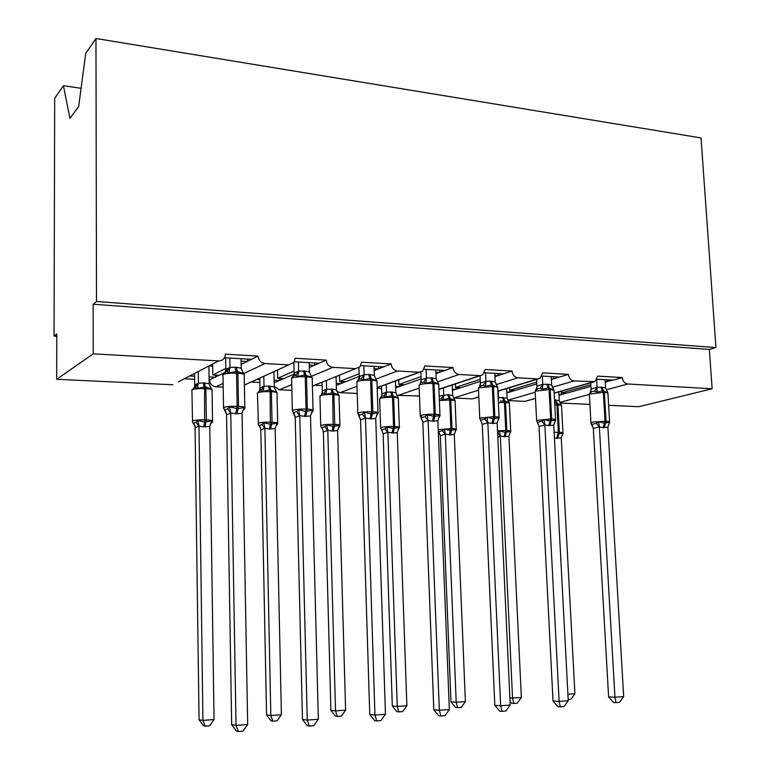 <?xml version="1.0" encoding="UTF-8"?>
<svg xmlns="http://www.w3.org/2000/svg" width="770" height="770" viewBox="0 0 770 770"><rect width="100%" height="100%" fill="white"/><g stroke="black" fill="none" stroke-linecap="round" stroke-linejoin="round"><path stroke-width="1.16" d="M81.081 88.3L63.419 85.711L54.689 98.358L54.054 336.163L56.797 336.326M54.054 336.163L56.797 333.92L56.691 379.292L93.237 353.844L93.151 304.237L709.363 349.436L712.135 388.754L627.714 383.989C624.634 383.441 622.824 381.304 622.285 377.56L597.712 376.106L594.892 381.641L574.035 380.958C570.811 380.399 568.934 378.205 568.404 374.384L542.706 372.863L539.991 378.378L537.614 378.907L517.892 377.791C514.514 377.213 512.57 374.971 512.04 371.063L485.148 369.475L482.617 374.903L479.758 375.644L459.103 374.48C455.57 373.883 453.549 371.583 453.03 367.579L424.847 365.914L422.624 371.14L419.15 372.228L397.493 371.005C393.788 370.389 391.689 368.031 391.17 363.931L361.602 362.189L359.84 366.982L355.576 368.637L332.833 367.357C328.954 366.722 326.769 364.306 326.259 360.11L295.208 358.271L294.073 362.266L288.808 364.874L264.909 363.527C260.838 362.872 258.556 360.389 258.056 356.087L251.52 359.311L224.494 357.752M258.056 356.087L225.398 354.161L224.965 356.76C223.762 359.542 221.644 360.928 218.613 360.918L178.245 381.949M251.52 359.311L247.074 361.505L241.087 361.168M225.793 368.455L212.79 374.961L219.161 375.288L209.084 379.985M247.074 361.505L241.145 364.431M223.675 373.055L219.161 375.288M212.635 364.768L212.79 374.961M215.205 377.242L209.045 376.934M194.618 376.203L189.738 375.962M194.656 379.273L184.348 378.763M326.259 360.11L319.127 363.209L294.371 361.784M319.127 363.209L314.275 365.327L309.222 365.038M294.082 371.073L277.691 378.291L283.774 378.599L274.168 382.786M314.275 365.327L309.28 367.502M294.053 374.124L283.774 378.599M277.508 370.004L277.691 378.291M279.443 380.486L274.11 380.216M259.788 379.494L256.949 379.35M259.846 382.498L250.991 382.055M391.17 363.931L383.508 366.924L360.841 365.615M383.508 366.924L378.301 368.955L374.085 368.714M359.109 373.806L339.666 381.468L345.47 381.766L336.298 385.347M378.301 368.955L374.153 370.572M359.186 376.414L345.47 381.766M339.483 375.211L339.666 381.468M340.802 383.585L336.24 383.354M322.024 382.642L321.177 382.594M322.101 385.578L314.709 385.212M453.03 367.579L444.896 370.457L424.145 369.263M444.896 370.457L439.362 372.42L435.926 372.228M421.084 376.569L398.889 384.509L404.452 384.788L395.664 387.907M439.362 372.42L435.984 373.623M421.18 378.869L404.452 384.788M398.725 379.841L398.889 384.509M399.476 386.55L395.607 386.357M381.612 388.513L377.194 388.292M512.04 371.063L503.493 373.835L484.503 372.747M503.493 373.835L497.661 375.731L494.937 375.577M480.249 379.321L455.561 387.406L460.883 387.685L452.462 390.419M497.661 375.731L494.985 376.597M480.336 381.362L460.883 387.685M455.417 383.932L455.561 387.406M455.638 389.389L452.414 389.225M568.404 374.384L559.472 377.069L542.119 376.068M559.472 377.069L553.38 378.898L551.31 378.782M536.767 382.036L509.827 390.197L514.928 390.457L506.853 392.883M553.38 378.898L551.349 379.504M536.863 383.864L514.928 390.457M509.711 387.647L509.827 390.197M509.442 392.103L506.814 391.969M622.285 377.56L613.016 380.149L597.174 379.235M613.016 380.149L605.23 381.843M590.821 384.692L561.85 392.864L566.739 393.114L558.981 395.28M606.702 381.92L605.259 382.324M590.917 386.338L566.739 393.114M561.754 391.054L561.85 392.864M561.032 394.712L558.953 394.606M93.237 353.844L218.613 360.918M56.691 379.292L172.836 384.759M560.185 403.008L589.916 404.414M608.627 405.299L638.744 406.714L712.135 388.754M508.017 400.554L524.871 401.353L535.496 398.504M478.517 390.178L453.684 397.994L472.376 398.879L478.825 397.089M419.198 388.157L398.109 395.376L419.496 396.001M398.109 395.376L396.608 395.077M357.001 386.261L340.08 392.642L357.222 393.451M340.08 392.642L336.76 391.353M291.734 384.615L279.423 389.784L291.869 390.371M279.423 389.784L274.245 386.502M223.127 383.383L215.947 386.79L223.185 387.137M215.947 386.79C212.154 386.222 210.037 383.961 209.594 380.014M63.419 85.711L69.906 118.33L78.656 106.587L85.711 53.361L95.961 38.5L701.027 137.926L715.946 347.568L709.363 349.436M93.151 304.237L96.5 301.503L715.946 347.568M95.961 38.5L96.5 301.503M561.349 394.625L561.166 391.218M509.769 392.007L509.567 387.685M455.984 389.274L455.907 387.425M399.842 386.425L399.774 384.548M341.187 383.441L341.129 381.545M279.837 380.313L279.799 378.397M215.619 377.04L215.59 375.106M607.029 381.833L606.904 379.803M553.726 378.792L553.62 376.732M498.017 375.616L497.921 373.517M439.737 372.285L439.651 370.158M378.696 368.801L378.619 366.645M314.689 365.144L314.632 362.949M247.507 361.294L247.468 359.08M567.913 694.251L574.911 693.751L561.263 437.966L554.438 438.12M554.525 399.861L559.28 400.66L558.808 391.892M556.681 438.39L557.846 434.193L562.899 433.183L562.273 434.8M561.118 404.471L561.397 405.155L557.201 403.384L557.913 404.972L554.795 404.885M561.397 405.155L559.28 400.66M561.263 437.966L562.899 433.183M574.911 693.751L570.945 699.199L568.183 699.41M607.617 392.094L607.867 392.7L602.544 390.746L596.904 392.132L594.584 391.189L592.024 391.516M600.812 387.118L603.343 392.402L589.329 394.048L592.024 391.526L590.07 392.421L590.802 391.709L591.119 388.966L597.039 387.32L601.822 387.175L605.586 387.974L605.104 379.697M591.649 424.443L596.432 423.385L598.608 421.729L604.44 423.202L609.599 422.172L607.886 427.206L603.16 427.629L599.368 426.878L593.372 428.495L591.042 423.539M608.608 696.879L614.951 697.254L623.671 696.609L619.465 702.356L615.99 702.625L613.44 702.452L608.608 696.879L593.324 428.476M615.99 702.625L614.951 697.254L599.378 427.061M623.671 696.609L607.886 427.206M592.024 391.526L590.253 392.055L591.119 388.966M590.715 382.825L591.071 389.004M596.673 380.12L597.087 387.329M596.904 392.132L597.096 387.522M605.586 387.974L607.867 392.7M598.608 421.729L599.368 426.878M553.63 389.158L553.919 389.88L548.317 387.878L542.465 389.283L540.174 388.321L537.932 388.6L535.564 389.995M536.632 420.959L537.499 422.355L541.868 421.238L544.024 419.534L550.05 421.046L555.516 419.997L554.814 421.787M553.024 700.979L559.135 701.403L568.25 700.719L563.967 706.6L560.329 706.879L557.884 706.696L553.024 700.979L539.019 426.262L537.364 422.345M560.329 706.879L559.135 701.403L544.862 424.992L539.029 426.455M568.25 700.719L553.755 425.146L549.876 425.618L544.862 424.992M551.195 376.588L551.647 385.058L553.919 389.88M546.652 384.172L549.077 389.562L535.121 391.189L537.932 388.609L536.266 388.956L537.017 386.068L542.715 384.374L547.72 384.23L551.647 385.058M536.632 379.408L536.979 386.107M542.34 376.078L542.763 384.384M542.465 389.283L542.773 384.577M544.024 419.534L544.852 424.809M555.516 419.997L553.755 425.146M497.179 386.117L497.516 386.935L491.597 384.865L485.533 386.299L483.271 385.327L480.653 385.751M479.787 418.688L480.624 420.141L484.792 418.986L486.929 417.244L493.156 418.793L498.95 417.725L498.171 419.679M494.821 705.282L500.654 705.734L510.212 705.031L505.851 711.047L502.04 711.336L499.701 711.134L494.821 705.282L482.261 424.337L480.567 420.141M502.04 711.336L500.654 705.734L487.824 422.836L482.261 424.337M510.212 705.031L497.141 422.99L493.07 423.471L487.824 422.836M494.831 373.344L495.235 381.997L497.516 386.935M479.652 386.251L480.461 383.046L485.899 381.285L491.135 381.14L495.235 381.997M480.085 375.741L480.413 383.085M485.562 372.805L485.947 381.294M485.533 386.299L485.947 381.487M486.929 417.244L487.814 422.634M498.95 417.725L497.141 422.99M438.101 382.95L438.467 383.845L432.211 381.718L425.906 383.181L423.702 382.19L421.161 382.623M440.912 716.013L439.324 710.287L449.353 709.545L444.916 715.705L440.912 716.013L438.688 715.792L433.799 709.786L439.324 710.287L428.101 420.564L422.865 422.143L421.075 417.821L425.021 416.628L427.138 414.847L434.752 416.474L439.728 415.348L438.852 417.494M433.799 709.786L422.826 422.124L421.026 417.927M449.353 709.545L437.861 420.738L433.597 421.228L428.101 420.564M435.83 369.937L436.186 378.792L438.467 383.845M420.526 382.969L421.257 379.88L426.416 378.051L431.893 377.916L436.186 378.792M420.911 372.025L421.123 381.978L421.999 382.392L420.738 382.854L419.101 385.76M426.118 369.379L426.455 378.07L423.702 382.19M425.906 383.181L426.464 378.262M427.138 414.847L428.091 420.372M439.728 415.348L437.861 420.738M376.212 379.677L376.588 380.601L369.966 378.417L363.421 379.918L361.255 378.898L358.81 379.36M376.742 720.913L374.942 715.07L385.472 714.281L380.948 720.595L376.742 720.913L374.663 720.682L369.754 714.512L374.942 715.07L365.49 418.187L360.581 419.823L358.666 415.396L362.362 414.164L364.451 412.325L371.121 413.952L377.656 412.864L376.665 415.232M369.754 714.512L360.543 419.804L358.83 415.665M385.472 714.281L375.731 418.38L371.256 418.87L365.49 418.187M374.008 366.376L374.316 375.433L376.588 380.601M358.618 379.437L359.234 376.559L364.066 374.672L369.812 374.538L374.316 375.433M358.916 367.752L359.195 376.597M363.825 365.789L364.114 374.682M363.421 379.918L364.114 374.884M364.451 412.325L365.481 417.985M377.656 412.864L375.731 418.38M509.884 698.034L521.357 697.582L508.922 436.244L504.138 436.677L500.317 435.955L497.805 437.437M521.357 697.582L517.315 703.154L513.802 703.414L512.55 698.217L500.327 436.138L497.584 432.605M498.151 397.464L507.112 398.148L506.65 388.581M498.228 391.15L498.527 397.561M497.574 432.538L499.509 430.969L505.264 432.384L505.775 430.43L504.456 402.498L498.392 402.604M504.138 436.677L505.264 432.384L510.597 431.354L509.904 433.106M508.912 401.978L509.23 402.749L504.802 400.929L500.173 401.093M509.23 402.749L507.112 398.148M498.537 397.744L498.306 400.795M508.922 436.244L510.597 431.354M500.317 435.955L499.509 430.969M513.802 703.414L511.607 703.251L510.038 701.374M440.325 435.685L450.979 701.836L456.196 702.25L465.398 701.586L454.3 434.444L450.373 434.915L445.32 434.145L440.325 435.685L438.727 431.72L442.461 430.68L444.444 429.044L450.383 430.497L450.883 428.505L449.709 399.957L439.372 400.564M465.398 701.586L461.288 707.284L457.621 707.553L456.196 702.25L445.329 434.328M439.189 396.127L447.649 394.702L452.683 395.539L452.24 384.99M443.443 387.907L443.732 394.923M449.305 434.877L450.383 430.497L456.023 429.448L455.253 431.364M454.454 399.389L454.8 400.227L449.064 398.311L443.25 399.688L441.181 398.744L439.304 398.976M454.8 400.227L452.683 395.539M443.732 395.106L443.25 399.688M454.3 434.444L456.023 429.448M445.32 434.145L444.444 429.044M457.621 707.553L455.522 707.37L450.979 701.836M383.142 433.837L392.315 706.013L397.253 706.465L406.878 705.772L397.243 432.567L393.143 433.048L387.859 432.259L383.181 433.856L381.737 430.007L383.181 433.856M406.878 705.772L402.691 711.596L398.85 711.875L397.253 706.465L387.868 432.442M381.535 386.097L381.795 393.826L386.453 392.161L391.718 391.997L395.838 392.806L395.424 381.034M386.222 384.384L386.492 392.171M381.824 393.788L381.699 395.713L381.795 393.826M380.64 428.284L381.728 430.007L384.971 428.717L386.915 427.042L393.056 428.524L393.537 426.484L392.517 397.31C387.368 397.176 383.325 397.522 380.38 398.35L379.668 399.312M392.017 433.01L393.056 428.524L399.024 427.466L398.157 429.564M397.599 396.714L397.965 397.599L391.911 395.636L385.895 397.041L383.864 396.078L382.257 396.252L379.649 398.696L380.621 427.745L381.362 427.446C384.317 426.705 388.369 426.387 393.537 426.484L394.664 426.522L393.643 397.368L392.517 397.31L390.592 391.94M397.965 397.599L395.838 392.806M386.492 392.353L385.895 397.041M397.243 432.567L399.024 427.466M387.859 432.259L386.915 427.042M398.85 711.875L396.877 711.682L392.315 706.013M323.361 431.912L330.908 710.392L335.528 710.883L345.615 710.161L337.597 430.603L332.12 431.056L327.779 430.276L323.4 431.932L322.255 428.361L323.4 431.932M345.615 710.161L341.351 716.11L337.327 716.408L335.528 710.883L327.789 430.469M322.014 382.257L322.255 391.006L326.615 389.274L332.12 389.119L336.432 389.947L336.047 376.597M326.403 380.486L326.644 389.293L323.939 393.287L322.563 393.432L319.945 396.569M322.284 390.967L322.226 392.565L322.255 391.006M322.553 429.314L321.542 427.764L324.844 426.657L326.769 424.944L333.112 426.464L332.727 394.548C327.365 394.404 323.284 394.75 320.484 395.607L319.925 395.886L320.724 425.608L321.283 425.358C324.093 424.597 328.193 424.27 333.564 424.376L334.748 424.414L333.901 394.606L332.727 394.548L332.168 392.835L325.922 394.269L323.939 393.287M332.12 431.056L333.112 426.464L339.426 425.387L338.434 427.725M338.222 393.951L338.54 394.846L333.343 392.883L333.901 394.606C338.069 394.856 339.782 395.366 339.041 396.127L339.878 425.136M338.54 394.846L336.432 389.947M326.653 389.485L325.922 394.269M337.597 430.603L339.426 425.387M327.779 430.276L326.769 424.944M337.327 716.408L335.479 716.196L330.908 710.392M311.253 376.193L311.667 377.204L304.65 374.961L297.846 376.482L295.738 375.452L293.399 375.924M309.299 726.072L307.259 720.085L318.337 719.267L313.717 725.735L309.299 726.072L307.365 725.812L302.456 719.488L307.259 720.085L299.78 415.694L295.237 417.388L294.284 413.885L293.178 412.855L296.614 411.575L298.654 409.688L305.575 411.363L312.524 410.246L312.312 412.191L311.398 412.893M302.456 719.488L295.199 417.369L293.476 413.105M318.337 719.267L310.531 415.896L305.825 416.406L299.78 415.694M309.155 362.632L309.396 371.92L311.667 377.204M293.572 375.856L294.169 373.075L298.654 371.121L304.679 370.986L309.396 371.92M293.88 362.545L294.13 373.123M298.462 362.016L298.693 371.13M297.846 376.482L298.693 371.333M298.654 409.688L299.771 415.492M312.524 410.246L310.531 415.896M260.809 429.891L266.564 714.974L270.828 715.513L281.406 714.753L275.169 428.543L269.433 429.006L264.89 428.207L260.838 429.91L260.106 426.869L260.838 429.91M281.406 714.753L277.065 720.845L272.84 721.163L270.828 715.513L264.89 428.409M259.76 378.07L259.962 388.051L263.994 386.261L269.75 386.107L274.264 386.964L273.928 371.641M263.821 376.232L264.023 386.28M276.18 391.054L276.372 391.969L269.635 389.899L263.157 391.362L260.087 390.477L260.539 388.985L259.798 389.379L259.962 388.051L259.336 390.727M258.027 424L260.106 426.869L258.864 425.646L261.916 424.511L263.802 422.749L270.366 424.308L270.145 391.651C264.562 391.497 260.443 391.863 257.796 392.748L257.421 393.691M269.433 429.006L270.366 424.308L277.056 423.211L276.921 425.021L275.949 425.82M260.087 390.477L257.411 392.95L258.402 423.182C261.069 422.393 265.198 422.056 270.799 422.172L272.031 422.21L271.377 391.709L270.145 391.651L268.528 386.049M276.372 391.969L274.264 386.964M264.023 386.473L263.157 391.362M275.169 428.543L277.056 423.211M259.067 425.589L260.231 427.677M264.89 428.207L263.802 422.749M272.84 721.163L271.136 720.932L266.564 714.974M242.974 372.42L243.474 373.642L237.391 371.39L228.94 372.882L226.9 371.823L224.696 372.324M238.315 731.5L236.015 725.369L247.68 724.512L242.974 731.144L238.315 731.5L236.563 731.221L231.655 724.714L236.015 725.369L230.74 413.076L226.592 414.828L226.207 412.335L224.397 410.179L227.516 408.851L229.518 406.916L238.055 408.687L244.1 407.503L244.023 409.496L242.81 410.468M231.655 724.714L226.553 414.597L224.821 410.391M247.68 724.512L242.04 413.298L237.083 413.808L230.74 413.076M241.039 358.714L241.222 368.224L243.474 373.642M225.263 372.093L225.841 369.417L229.932 367.386L236.265 367.261L241.222 368.224M225.62 357.819L225.812 369.465M229.806 358.06L229.96 367.396L226.9 371.823M228.94 372.882L229.96 367.608M229.518 406.916L230.731 412.864M244.1 407.503L242.04 413.298M214.031 719.575L209.613 725.821L205.186 726.139L202.924 720.364L214.031 719.575L209.767 426.397L203.752 426.859L198.987 426.041L195.31 427.802L195.041 425.704L199.064 719.786L202.924 720.364L198.997 426.243M194.589 374.028L194.723 384.962L198.391 383.104L204.425 382.959L209.151 383.835L208.891 366.713M198.275 372.228L198.419 383.123M212.655 366.212L210.114 366.077M192.308 421.7L195.041 425.695L193.203 423.423L195.975 422.249L197.813 420.449L204.618 422.047L204.579 388.619C198.756 388.455 194.608 388.831 192.125 389.745L191.923 390.669M203.752 426.859L204.618 422.047L211.721 420.93L211.712 422.788L210.903 423.615M210.701 387.666L211.249 388.956L205.417 386.887L197.39 388.321L194.579 387.387L191.913 389.87L192.519 420.901C195.012 420.083 199.18 419.737 205.022 419.852L206.312 419.9L205.869 388.677L204.579 388.619L203.136 382.892M211.249 388.956L209.151 383.835M198.419 383.316L197.39 388.321M209.767 426.397L211.721 420.93M193.501 423.269L194.983 426.156M198.987 426.041L197.813 420.449M205.186 726.139L203.636 725.889L199.064 719.786M264.909 363.527L243.898 373.517M288.808 364.874L244.388 385.058M332.833 367.357L311.398 376.357M355.576 368.637L312.399 386.078M397.493 371.005L375.904 379.138M419.15 372.228L377.165 387.512M459.103 374.48L437.456 381.901M479.758 375.644L438.919 389.216M419.477 395.674L417.619 396.3M517.892 377.791L496.236 384.605M537.614 378.907L497.853 391.073M478.825 396.906L472.376 398.879M574.035 380.958L552.427 387.252M535.179 392.276L507.834 400.246M592.89 382.026L554.169 393.027M535.487 398.331L524.871 401.353M627.714 383.989L606.202 389.832M589.223 394.442L559.848 402.421M554.13 432.317L558.375 432.288L556.922 404.924L554.65 399.861M557.846 434.193L558.375 432.288L559.366 432.317L557.913 404.972C560.801 405.136 562.013 405.482 561.532 406.021L562.966 432.827M557.673 438.419L559.366 432.317C562.264 432.451 563.476 432.75 562.995 433.221L562.649 434.29M555.632 399.909L557.201 403.384L556.21 403.336M590.975 423.134L592.438 422.143L605.018 421.18L603.16 427.629M609.599 421.758L607.944 393.605C608.454 393.018 607.26 392.642 604.363 392.459L603.343 392.402L605.018 421.18L606.048 421.219C608.954 421.363 610.148 421.69 609.628 422.201L609.455 422.942M604.181 427.668L606.048 421.219L604.363 392.459L601.822 387.175M591.649 424.434L590.956 422.682L589.358 394.577M594.584 391.189L597.039 387.32M599.329 427.1L596.432 423.385M593.372 428.495L591.889 424.463M535.15 391.766L536.613 420.458L550.617 418.976L548.808 425.579M555.574 419.602L554.053 390.891C554.641 390.246 553.332 389.822 550.146 389.62L549.077 389.562L550.617 418.976L551.686 419.024C554.881 419.188 556.19 419.544 555.594 420.102L555.276 421.142M549.876 425.618L551.686 419.024L550.146 389.62L547.72 384.23M540.174 388.321L542.715 384.374M536.757 388.658L537.017 386.068M544.813 425.03L541.868 421.238M539.077 426.474L537.499 422.355M490.018 381.083L492.319 386.588L479.517 387.685L478.459 388.831M480.461 383.046L480.259 385.423L481.298 385.568L478.43 388.186L479.768 418.129L493.705 416.676L491.953 423.433M499.075 417.359L497.709 388.051C498.373 387.349 496.948 386.877 493.435 386.656L492.319 386.588L493.705 416.676L494.821 416.724C498.344 416.907 499.778 417.302 499.104 417.918L498.652 419.14M493.07 423.471L494.821 416.724L493.435 386.656L491.135 381.14M483.271 385.327L485.899 381.285M487.785 422.874L484.792 418.986M482.309 424.357L480.624 420.141M430.728 377.849L432.884 383.479C427.514 383.316 423.202 383.691 419.958 384.615L419.072 385.029L420.237 415.685L421.123 415.309C424.386 414.491 428.707 414.144 434.097 414.27L432.422 421.18M439.949 415.011L438.746 385.087C439.497 384.317 437.938 383.797 434.059 383.547L432.884 383.479L434.097 414.27L435.271 414.308C439.169 414.52 440.729 414.953 439.978 415.636L439.4 417.003M433.597 421.228L435.271 414.308L434.059 383.547L431.893 377.916M421.594 416.695L420.237 415.685L421.662 418.967M428.062 420.613L425.021 416.628M368.589 374.47L370.591 380.226C364.99 380.043 360.639 380.428 357.53 381.391L356.885 382.526M358.945 414.154L357.838 413.115L358.512 412.816C361.631 411.969 366 411.613 371.621 411.738L370.024 418.822M378.003 412.556L376.982 381.987C377.829 381.14 376.106 380.572 371.823 380.284L370.591 380.226L371.621 411.738L372.853 411.786C377.146 412.017 378.869 412.499 378.022 413.24L376.636 415.28M371.256 418.87L372.853 411.786L371.823 380.284L369.812 374.538M361.255 378.898L364.066 374.672M359.59 416.926L357.838 413.115L356.866 381.728L358.166 379.754L359.84 379.061L359.234 376.559M365.452 418.235L362.362 414.164M497.497 430.748L506.814 430.469L505.486 402.546L504.456 402.498L502.29 397.339M505.168 436.706L506.814 430.469C509.981 430.613 511.299 430.94 510.751 431.46L510.298 432.673M510.731 431.017L509.422 403.701C509.961 403.114 508.652 402.72 505.486 402.546L503.31 397.387M498.488 397.551L498.209 398.725M438.207 429.641L451.961 428.543L450.777 400.015L449.709 399.957L447.649 394.702M450.373 434.915L451.961 428.543C455.436 428.697 456.87 429.063 456.264 429.622L455.696 430.969M456.244 429.14L455.08 401.286C455.676 400.641 454.242 400.217 450.777 400.015L448.727 394.75M443.684 394.914L441.181 398.744M438.274 431.21L440.363 435.704M442.461 430.68L445.291 434.367M393.143 433.048L394.664 426.522C398.475 426.705 400.034 427.1 399.361 427.716L398.138 429.593M399.341 427.177L398.331 398.764C399.004 398.061 397.436 397.589 393.643 397.368L391.718 391.997M382.257 396.261L381.699 395.722L381.121 396.685M386.453 392.161L383.864 396.078M384.971 428.717L387.83 432.48M320.734 426.195L321.629 427.754M333.304 431.094L334.748 424.414C338.925 424.617 340.648 425.05 339.897 425.714L339.118 427.263M332.12 389.119L333.343 392.883L332.168 392.835L330.946 389.062M322.563 393.432L322.226 392.565L321.61 393.778M324.844 426.657L327.75 430.507M303.399 370.919L305.228 376.8C299.376 376.607 294.977 377.011 292.042 378.003L291.599 379.129M293.187 411.469L292.34 410.41L292.812 410.198C295.757 409.322 300.175 408.947 306.046 409.082L304.535 416.349M313.024 409.986L312.216 378.744C313.159 377.82 311.253 377.194 306.518 376.867L305.228 376.8L306.046 409.082L307.336 409.139C312.091 409.399 313.996 409.929 313.043 410.737L312.235 412.335M305.825 416.406L307.336 409.139L306.518 376.867L304.679 370.986M295.738 375.452L298.654 371.121M294.544 375.577L294.852 374.133L294.169 374.403L294.169 373.075M299.751 415.742L296.614 411.575M294.506 414.886L292.34 410.41L291.58 378.253L292.465 376.607L294.564 375.577M270.665 429.044L272.031 422.21C276.632 422.432 278.509 422.913 277.681 423.635L276.805 425.252M277.672 423L277.017 393.383C277.835 392.546 275.958 391.988 271.377 391.709L269.75 386.107M263.994 386.261L261.222 390.361M275.958 425.781L276.921 425.021M261.916 424.511L264.861 428.447M234.917 367.184L236.554 373.209C230.432 373.007 225.995 373.421 223.242 374.451L223.002 375.558M223.521 408.408L223.781 407.445C226.544 406.531 231 406.156 237.141 406.3L235.726 413.76M244.802 407.292L244.206 375.346C245.255 374.336 243.156 373.642 237.911 373.277L236.554 373.209L237.141 406.3L238.498 406.348C243.763 406.647 245.861 407.234 244.812 408.119L243.898 409.794M237.083 413.808L238.498 406.348L237.911 373.277L236.265 367.261M226.178 412.951L223.521 407.571L222.982 374.595L223.425 373.498L225.966 371.92C227.843 369.956 228.19 369.196 226.996 369.658L225.88 370.235L225.841 369.417M230.702 413.124L227.516 408.851M205.041 426.898L206.312 419.9C211.375 420.15 213.444 420.67 212.539 421.45L211.942 422.778M212.53 420.767L212.077 390.506C212.982 389.601 210.913 388.994 205.869 388.677L204.425 382.959M194.579 387.397C196.485 385.375 196.86 384.625 195.696 385.154L194.781 385.655L194.117 387.541M198.391 383.104L195.522 387.3M210.47 423.808L211.712 422.788M195.975 422.249L198.968 426.282M593.622 382.007L554.179 393.2M538.317 378.888L497.863 391.266M480.393 375.635L438.919 389.408M419.621 372.228L377.175 387.685M607.318 391.872L607.915 393.095M553.62 389.322L554.025 390.313M497.487 386.761L497.69 387.416M438.409 383.498L438.736 384.374M376.52 380.111L376.973 381.208M509.191 402.517L509.413 403.201M454.733 399.861L455.06 400.727M397.878 397.108L398.321 398.148M338.473 394.25L339.021 395.462M311.6 376.578L312.206 377.887M276.315 391.275L277.007 392.652M243.445 372.892L244.206 374.403M211.24 388.176L212.068 389.716"/></g></svg>
